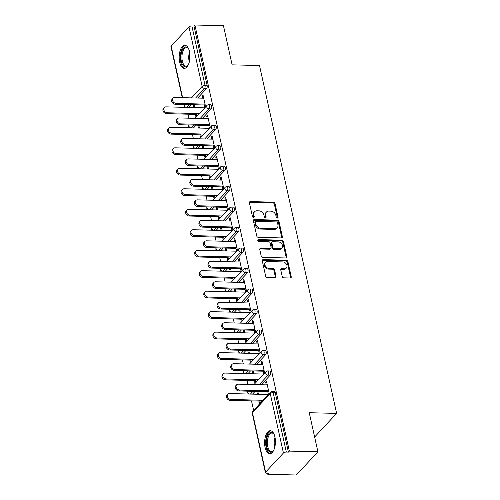 <?xml version="1.0" encoding="UTF-8"?>
<svg xmlns="http://www.w3.org/2000/svg" width="500" height="500" viewBox="0 0 500 500"><rect width="100%" height="100%" fill="white"/><g stroke="black" fill="none" stroke-linecap="round" stroke-linejoin="round"><path stroke-width="0.75" d="M277.337 218.062A1.013 0.794 43 0 0 278.038 217.181L275 203.494A1.45 1.131 43 0 0 273.438 202.169L250.4 201.588A1.45 1.131 43 0 0 249.625 201.887A1.45 1.131 43 0 0 249.406 202.844L252.438 216.531A1.013 0.794 43 0 0 254.231 216.575L253.837 214.806A4.638 3.619 43 0 1 254.537 211.75A4.638 3.619 43 0 1 257.019 210.787L258.938 210.837A4.638 3.619 43 0 1 263.95 215.062L264.344 216.831A1.013 0.794 43 0 0 266.131 216.881L265.744 215.106A4.638 3.619 43 0 1 266.444 212.05A4.638 3.619 43 0 1 268.925 211.088L270.844 211.137A4.638 3.619 43 0 1 275.85 215.362L276.244 217.138A1.013 0.794 43 0 0 277.337 218.062M277.431 218.056A1.013 0.794 43 0 0 277.406 217.856L274.369 204.169A1.45 1.131 43 0 0 272.806 202.844L249.769 202.262A1.45 1.131 43 0 0 249.4 202.312M253.625 217.456A1.013 0.794 43 0 0 253.6 217.25L253.212 215.481L253.837 214.806M265.525 217.756A1.013 0.794 43 0 0 265.506 217.556L265.113 215.781L265.744 215.106M274.925 436.969A11.519 5.4 -88.5 0 0 270.306 430.725A11.519 5.4 -88.5 0 0 265.106 447.506A11.519 5.4 -88.5 0 0 269.719 453.756A11.519 5.4 -88.5 0 0 274.925 436.969M189.481 51.562A11.519 5.4 -88.5 0 0 184.862 45.319A11.519 5.4 -88.5 0 0 179.662 62.1A11.519 5.4 -88.5 0 0 184.281 68.344A11.519 5.4 -88.5 0 0 189.481 51.562M282.219 276.512A1.45 1.131 43 0 0 283.781 277.838L290.244 278A1.45 1.131 43 0 0 291.019 277.7A1.45 1.131 43 0 0 291.238 276.744L287.869 261.537A1.45 1.131 43 0 0 286.306 260.219L263.269 259.631A1.45 1.131 43 0 0 262.494 259.931A1.45 1.131 43 0 0 262.275 260.887L265.644 276.094A1.45 1.131 43 0 0 267.213 277.413L275.019 277.613A1.45 1.131 43 0 0 275.794 277.312A1.45 1.131 43 0 0 276.012 276.356L274.569 269.85A1.45 1.131 43 0 0 273 268.525L269.131 268.431A3.875 3.025 43 0 1 265.438 266.119A3.875 3.025 43 0 1 265.531 262.337A3.875 3.025 43 0 1 267.6 261.537L282.769 261.919A3.875 3.025 43 0 1 286.462 264.231A3.875 3.025 43 0 1 286.369 268.012A3.875 3.025 43 0 1 284.294 268.812L281.769 268.75A1.45 1.131 43 0 0 280.994 269.05A1.45 1.131 43 0 0 280.775 270.006L282.219 276.512M194.894 25L223.45 25.725L232.119 64.844L259.5 65.537L336.619 413.406L309.237 412.706L317.913 451.825L289.363 451.1L194.894 25L193.95 26.012L191.863 25.962L205.05 85.425L207.131 85.481L193.95 26.012M281.363 237.925A1.45 1.131 43 0 0 282.137 237.625A1.45 1.131 43 0 0 282.356 236.669L278.988 221.469A1.45 1.131 43 0 0 277.419 220.144L254.381 219.562A1.45 1.131 43 0 0 253.606 219.862A1.45 1.131 43 0 0 253.388 220.819L256.762 236.019A1.45 1.131 43 0 0 258.325 237.344L281.363 237.925M283.425 241.5L286.8 256.706A1.45 1.131 43 0 1 286.581 257.663A1.45 1.131 43 0 1 285.806 257.962L262.769 257.375A1.45 1.131 43 0 1 261.2 256.056L259.762 249.55A1.45 1.131 43 0 1 259.981 248.594A1.45 1.131 43 0 1 260.756 248.294L270.094 248.531A1.45 1.131 43 0 0 270.869 248.231A1.45 1.131 43 0 0 271.087 247.275L270.131 242.956A1.45 1.131 43 0 0 268.569 241.637L258.844 241.388A1.013 0.794 43 0 1 258.444 239.587L281.863 240.181A1.45 1.131 43 0 1 283.425 241.5L282.8 242.175L286.169 257.381L286.8 256.706M314.531 436.562L315.031 436.575L336.619 413.406M182.275 97.656L170.95 46.575A2.212 0.919 -12.5 0 1 171.156 46.044L188.962 26.925A2.212 0.919 -12.5 0 1 191.863 25.962M317.913 451.825L296.325 475L267.775 474.275L267.544 473.231M289.363 451.1L288.412 452.119L286.331 452.062A2.212 0.919 167.5 0 0 283.431 453.025L265.619 472.144A2.212 0.919 167.5 0 0 265.413 472.675A2.212 0.919 167.5 0 0 266.631 473.206L268.719 473.263L267.775 474.275M253.6 410.331L251.5 400.881M247.85 384.406L246.962 380.406M243.306 363.925L242.425 359.925M238.769 343.45L237.881 339.45M234.231 322.969L233.344 318.969M229.688 302.494L228.8 298.494M225.15 282.013L224.262 278.012M220.613 261.537L219.725 257.538M216.069 241.056L215.181 237.056M211.531 220.581L210.644 216.581M206.988 200.1L206.106 196.1M202.45 179.625L201.562 175.625M197.913 159.144L197.025 155.144M193.369 138.669L192.481 134.669M188.831 118.188L187.944 114.188M194.375 105.25L193.356 105.225L193.825 104.725M203.188 95.794L202.169 95.763L202.987 94.887L205.644 106.888M196.838 116.344L196.206 113.5M194.894 107.594L194.262 104.738M193.356 105.225L193.875 107.569M195.387 114.375L196.019 117.219M202.169 95.763L202.706 98.175M204.013 104.087L204.831 107.762M270.188 375.156L268.1 375.1A2.212 1.037 91.5 0 0 268.606 372.119A2.212 1.037 -88.5 0 0 267.719 370.919L269.806 370.969A2.212 1.037 91.5 0 1 270.694 372.175A2.212 1.037 91.5 0 1 270.188 375.156L261.25 384.744M255.087 391.362L252.506 394.137M283.431 453.025L270.244 393.562A2.212 0.919 167.5 0 1 273.144 392.6A2.212 1.037 -88.5 0 0 272.256 391.394L274.344 391.45A2.212 1.037 91.5 0 1 275.231 392.65L273.144 392.6L286.331 452.062M288.412 452.119L275.231 392.65M207.131 85.481A2.212 1.037 91.5 0 1 206.625 88.462L197.694 98.05M191.531 104.669L188.944 107.444M252.838 370.944L252.375 371.438L252.894 373.781M254.406 380.594L255.037 383.438M255.856 382.556L255.225 379.712M253.912 373.806L253.281 370.95M261.725 364.394L261.188 361.981L262.006 361.1L264.662 373.1M263.031 370.3L263.85 373.981M261.106 334.2L259.019 334.144A2.212 1.037 91.5 0 0 259.525 331.163A2.212 1.037 -88.5 0 0 258.637 329.963L260.725 330.012A2.212 1.037 91.5 0 1 261.613 331.219A2.212 1.037 91.5 0 1 261.106 334.2L252.175 343.787M246.006 350.406L243.425 353.181M243.762 329.988L243.294 330.481L243.819 332.825M245.325 339.637L245.956 342.481M246.775 341.6L246.144 338.756M244.838 332.85L244.2 329.994M252.644 323.438L252.106 321.025L252.925 320.144L255.588 332.144M253.95 329.344L254.769 333.025M252.025 293.244L249.938 293.188A2.212 1.037 91.5 0 0 250.444 290.206A2.212 1.037 -88.5 0 0 249.556 289.006L251.644 289.056A2.212 1.037 91.5 0 1 252.531 290.262A2.212 1.037 91.5 0 1 252.025 293.244L243.094 302.831M236.931 309.45L234.344 312.225M234.681 289.031L234.219 289.525L234.737 291.869M236.244 298.681L236.875 301.525M237.694 300.644L237.062 297.8M235.756 291.894L235.119 289.037M243.562 282.481L243.025 280.069L243.844 279.188L246.506 291.188M244.875 288.387L245.688 292.069M242.944 252.288L240.863 252.231A2.212 1.037 91.5 0 0 241.369 249.25A2.212 1.037 -88.5 0 0 240.481 248.05L242.562 248.1A2.212 1.037 91.5 0 1 243.45 249.306A2.212 1.037 91.5 0 1 242.944 252.288L234.013 261.875M227.85 268.494L225.263 271.269M225.6 248.075L225.138 248.569L225.656 250.912M227.169 257.725L227.794 260.569M228.612 259.688L227.987 256.844M226.675 250.938L226.044 248.081M234.481 241.525L233.95 239.112L234.769 238.231L237.425 250.231M235.794 247.431L236.606 251.112M233.869 211.331L231.781 211.275A2.212 1.037 91.5 0 0 232.288 208.294A2.212 1.037 -88.5 0 0 231.4 207.094L233.487 207.144A2.212 1.037 91.5 0 1 234.375 208.35A2.212 1.037 91.5 0 1 233.869 211.331L224.931 220.919M218.769 227.537L216.188 230.312M216.519 207.119L216.056 207.613L216.575 209.956M218.088 216.769L218.719 219.613M219.537 218.731L218.906 215.888M217.594 209.981L216.962 207.125M225.4 200.569L224.869 198.156L225.688 197.275L228.344 209.275M226.713 206.475L227.525 210.156M224.788 170.375L222.7 170.319A2.212 1.037 91.5 0 0 223.206 167.338A2.212 1.037 -88.5 0 0 222.319 166.137L224.406 166.188A2.212 1.037 91.5 0 1 225.294 167.394A2.212 1.037 91.5 0 1 224.788 170.375L215.85 179.963M209.688 186.581L207.106 189.356M207.444 166.163L206.975 166.656L207.494 169M209.006 175.812L209.638 178.656M210.456 177.775L209.825 174.931M208.512 169.025L207.881 166.169M216.325 159.613L215.787 157.2L216.606 156.319L219.269 168.319M217.631 165.519L218.45 169.2M215.706 129.419L213.619 129.362A2.212 1.037 91.5 0 0 214.125 126.381A2.212 1.037 -88.5 0 0 213.238 125.181L215.325 125.231A2.212 1.037 91.5 0 1 216.213 126.438A2.212 1.037 91.5 0 1 215.706 129.419L206.775 139.006M200.613 145.625L198.025 148.4M198.363 125.206L197.9 125.7L198.419 128.044M199.925 134.856L200.556 137.7M201.375 136.819L200.744 133.975M199.438 128.069L198.8 125.213M207.244 118.656L206.706 116.244L207.525 115.363L210.188 127.362M208.55 124.562L209.369 128.244M211.169 108.938L209.081 108.888A2.212 1.037 91.5 0 0 209.587 105.906A2.212 1.037 -88.5 0 0 208.7 104.7L210.787 104.756A2.212 1.037 91.5 0 1 211.675 105.956A2.212 1.037 91.5 0 1 211.169 108.938L202.231 118.531M196.069 125.144L193.487 127.919M211.781 139.131L211.25 136.719L212.069 135.844L214.725 147.844M213.094 145.044L213.906 148.719M202.9 145.681L202.438 146.181L202.956 148.525M204.469 155.331L205.1 158.175M205.912 157.3L205.287 154.456M203.975 148.55L203.344 145.694M220.244 149.894L218.162 149.844A2.212 1.037 91.5 0 0 218.669 146.862A2.212 1.037 -88.5 0 0 217.781 145.656L219.869 145.712A2.212 1.037 91.5 0 1 220.756 146.912A2.212 1.037 91.5 0 1 220.244 149.894L211.312 159.488M205.15 166.1L202.562 168.875M220.863 180.087L220.331 177.675L221.144 176.8L223.806 188.8M222.175 186L222.987 189.675M211.981 186.637L211.519 187.138L212.037 189.481M213.544 196.287L214.175 199.131M214.994 198.256L214.363 195.413M213.056 189.506L212.425 186.65M229.325 190.85L227.237 190.8A2.212 1.037 91.5 0 0 227.75 187.819A2.212 1.037 -88.5 0 0 226.863 186.612L228.944 186.669A2.212 1.037 91.5 0 1 229.831 187.869A2.212 1.037 91.5 0 1 229.325 190.85L220.394 200.444M214.231 207.056L211.644 209.831M229.944 221.044L229.406 218.631L230.225 217.756L232.887 229.756M231.25 226.956L232.069 230.631M221.062 227.594L220.6 228.094L221.119 230.438M222.625 237.244L223.256 240.087M224.075 239.213L223.444 236.369M222.138 230.463L221.5 227.606M238.406 231.806L236.319 231.756A2.212 1.037 91.5 0 0 236.825 228.775A2.212 1.037 -88.5 0 0 235.938 227.569L238.025 227.625A2.212 1.037 91.5 0 1 238.912 228.825A2.212 1.037 91.5 0 1 238.406 231.806L229.475 241.4M223.306 248.012L220.725 250.787M239.025 262L238.487 259.587L239.306 258.712L241.969 270.712M240.331 267.913L241.15 271.588M230.144 268.55L229.675 269.05L230.194 271.394M231.706 278.2L232.338 281.044M233.156 280.169L232.525 277.325M231.213 271.419L230.581 268.562M247.488 272.762L245.4 272.712A2.212 1.037 91.5 0 0 245.906 269.731A2.212 1.037 -88.5 0 0 245.019 268.525L247.106 268.581A2.212 1.037 91.5 0 1 247.994 269.781A2.212 1.037 91.5 0 1 247.488 272.762L238.55 282.356M232.387 288.969L229.806 291.744M248.1 302.956L247.569 300.544L248.388 299.669L251.044 311.669M249.412 308.869L250.225 312.544M239.219 309.506L238.756 310.006L239.275 312.35M240.787 319.156L241.419 322M242.237 321.125L241.606 318.281M240.294 312.375L239.662 309.519M256.562 313.719L254.481 313.669A2.212 1.037 91.5 0 0 254.988 310.688A2.212 1.037 -88.5 0 0 254.1 309.481L256.188 309.538A2.212 1.037 91.5 0 1 257.075 310.738A2.212 1.037 91.5 0 1 256.562 313.719L247.631 323.312M241.469 329.925L238.881 332.7M257.181 343.913L256.65 341.5L257.462 340.625L260.125 352.625M258.494 349.825L259.306 353.5M248.3 350.462L247.838 350.962L248.356 353.306M249.869 360.112L250.494 362.956M251.312 362.081L250.681 359.237M249.375 353.331L248.744 350.475M265.644 354.675L263.556 354.625A2.212 1.037 91.5 0 0 264.069 351.644A2.212 1.037 -88.5 0 0 263.181 350.438L265.262 350.494A2.212 1.037 91.5 0 1 266.15 351.694A2.212 1.037 91.5 0 1 265.644 354.675L256.712 364.269M250.55 370.881L247.963 373.656M266.262 384.869L265.725 382.456L266.544 381.581L269.206 393.581M267.569 390.781L268.387 394.456M257.381 391.419L256.919 391.919L257.438 394.263M258.944 401.069L259.575 403.913M260.394 403.038L259.762 400.194M258.456 394.288L257.819 391.431M197.9 125.7L198.919 125.725M206.706 116.244L207.725 116.269M202.438 146.181L203.456 146.206M211.25 136.719L212.269 136.75M206.975 166.656L207.994 166.681M215.787 157.2L216.806 157.225M211.519 187.138L212.537 187.162M220.331 177.675L221.344 177.706M216.056 207.613L217.075 207.638M224.869 198.156L225.888 198.181M220.6 228.094L221.619 228.119M229.406 218.631L230.425 218.663M225.138 248.569L226.156 248.594M233.95 239.112L234.969 239.137M229.675 269.05L230.694 269.075M238.487 259.587L239.506 259.619M234.219 289.525L235.238 289.55M243.025 280.069L244.044 280.094M238.756 310.006L239.775 310.031M247.569 300.544L248.588 300.575M243.294 330.481L244.312 330.506M252.106 321.025L253.125 321.05M247.838 350.962L248.856 350.988M256.65 341.5L257.669 341.531M252.375 371.438L253.394 371.463M261.188 361.981L262.206 362.006M256.919 391.919L257.938 391.944M265.725 382.456L266.744 382.488M266.444 212.05L265.812 212.725A4.638 3.619 43 0 0 265.113 215.781M254.537 211.75L253.912 212.425A4.638 3.619 43 0 0 253.212 215.481M281.731 237.875A1.45 1.131 43 0 0 281.725 237.344L278.356 222.144A1.45 1.131 43 0 0 276.788 220.819L253.756 220.238A1.45 1.131 43 0 0 253.388 220.281M277.506 222.838A1.013 0.794 43 0 0 276.413 221.912L256.194 221.4A1.013 0.794 43 0 0 255.494 222.281L255.912 224.15A4.638 3.619 43 0 0 260.919 228.375L274.744 228.725A4.638 3.619 43 0 0 277.219 227.763A4.638 3.619 43 0 0 277.925 224.706L277.506 222.838M255.65 221.612L255.019 222.288A1.013 0.794 43 0 0 254.869 222.956L255.494 222.281M277.219 227.763L276.594 228.438A4.638 3.619 43 0 1 274.113 229.4L260.287 229.05A4.638 3.619 43 0 1 255.281 224.825L254.869 222.956M286.169 257.913A1.45 1.131 43 0 0 286.169 257.381M270.869 248.231L270.244 248.906A1.45 1.131 43 0 1 269.469 249.206L260.125 248.969A1.45 1.131 43 0 0 259.756 249.019M282.8 242.175A1.45 1.131 43 0 0 281.231 240.856L257.812 240.263A1.013 0.794 43 0 0 257.725 240.263M279.794 248.775A3.875 3.025 43 0 0 281.863 247.975A3.875 3.025 43 0 0 281.956 244.194A3.875 3.025 43 0 0 278.263 241.881L272.919 241.75A1.45 1.131 43 0 0 272.144 242.05A1.45 1.131 43 0 0 271.925 243.006L272.881 247.319A1.45 1.131 43 0 0 274.45 248.644L279.794 248.775L279.163 249.45A3.875 3.025 43 0 0 281.231 248.65L281.863 247.975M272.144 242.05L271.512 242.725A1.45 1.131 43 0 0 271.294 243.681L271.925 243.006M279.163 249.45L273.819 249.319A1.45 1.131 43 0 1 272.25 247.994L271.294 243.681M286.369 268.012L285.738 268.688A3.875 3.025 43 0 1 283.669 269.488L281.137 269.425A1.45 1.131 43 0 0 280.769 269.475M265.531 262.337L264.9 263.019A3.875 3.025 43 0 0 264.806 266.794A3.875 3.025 43 0 0 268.5 269.106L269.131 268.431M275.381 277.562A1.45 1.131 43 0 0 275.381 277.031L273.938 270.525A1.45 1.131 43 0 0 272.375 269.206L268.5 269.106M290.613 277.95A1.45 1.131 43 0 0 290.613 277.419L287.238 262.213A1.45 1.131 43 0 0 285.675 260.894L262.638 260.306A1.45 1.131 43 0 0 262.269 260.356M167.362 112.769L166.55 113.644A3.325 2.594 -137 0 1 163.381 111.669A3.325 2.594 -137 0 1 163.463 108.425L164.281 107.55A3.325 2.594 43 0 0 164.2 110.787A3.325 2.594 43 0 0 167.362 112.769L199.406 113.581M204.756 107.844L166.056 106.862A3.325 2.594 43 0 0 164.281 107.55M166.55 113.644L196.406 114.406M203.725 98.206L174.806 97.469A3.325 2.594 43 0 0 173.025 98.156A3.325 2.594 43 0 0 172.944 101.4A3.325 2.594 43 0 0 176.112 103.375L175.294 104.256A3.325 2.594 -137 0 1 172.125 102.275A3.325 2.594 -137 0 1 172.206 99.038L173.025 98.156M204.213 104.987L175.294 104.256M205.031 104.113L176.112 103.375M188.406 64.594A9.969 4.675 91.5 0 1 187.881 65.362A9.969 4.675 91.5 0 1 181.363 61.419A9.969 4.675 91.5 0 1 182.619 49.481A9.969 4.675 91.5 0 1 188.312 48.475A9.969 4.675 91.5 0 1 188.8 49.275M188.538 48.819A9.231 4.331 -88.5 0 0 186.5 47.65A9.231 4.331 -88.5 0 0 182.331 61.094A9.231 4.331 -88.5 0 0 186.031 66.1A9.231 4.331 -88.5 0 0 188.125 65.037M185.562 45.431A11.444 5.369 -88.5 0 0 180.738 62.094A11.444 5.369 -88.5 0 0 184.981 68.269M273.85 450A9.969 4.675 91.5 0 1 273.325 450.775A9.969 4.675 91.5 0 1 270.631 452.219A9.969 4.675 91.5 0 1 266.394 441.788A9.969 4.675 91.5 0 1 271.481 432.312A9.969 4.675 91.5 0 1 273.75 433.888A9.969 4.675 91.5 0 1 274.237 434.681M273.981 434.225A9.231 4.331 -88.5 0 0 272.1 433.069A9.231 4.331 -88.5 0 0 271.944 433.056A9.231 4.331 -88.5 0 0 267.387 442.006A9.231 4.331 -88.5 0 0 271.319 451.5A9.231 4.331 -88.5 0 0 271.475 451.506A9.231 4.331 -88.5 0 0 273.569 450.444M271.006 430.838A11.444 5.369 -88.5 0 0 265.694 442.131A11.444 5.369 -88.5 0 0 270.425 453.675M171.906 133.244L171.088 134.125A3.325 2.594 -137 0 1 167.919 132.144A3.325 2.594 -137 0 1 168 128.906L168.819 128.025A3.325 2.594 43 0 0 168.738 131.269A3.325 2.594 43 0 0 171.906 133.244L203.95 134.056M209.294 128.319L170.594 127.338A3.325 2.594 43 0 0 168.819 128.025M171.088 134.125L200.944 134.881M176.444 153.725L175.625 154.6A3.325 2.594 -137 0 1 172.456 152.625A3.325 2.594 -137 0 1 172.544 149.381L173.356 148.506A3.325 2.594 43 0 0 173.275 151.744A3.325 2.594 43 0 0 176.444 153.725L208.487 154.537M213.831 148.8L175.138 147.819A3.325 2.594 43 0 0 173.356 148.506M175.625 154.6L205.487 155.363M180.987 174.2L180.169 175.081A3.325 2.594 -137 0 1 177 173.1A3.325 2.594 -137 0 1 177.081 169.862L177.9 168.981A3.325 2.594 43 0 0 177.819 172.225A3.325 2.594 43 0 0 180.987 174.2L213.031 175.012M218.375 169.275L179.675 168.294A3.325 2.594 43 0 0 177.9 168.981M180.169 175.081L210.025 175.837M185.525 194.681L184.706 195.556A3.325 2.594 -137 0 1 181.537 193.581A3.325 2.594 -137 0 1 181.619 190.338L182.438 189.462A3.325 2.594 43 0 0 182.356 192.7A3.325 2.594 43 0 0 185.525 194.681L217.569 195.494M222.913 189.756L184.213 188.775A3.325 2.594 43 0 0 182.438 189.462M184.706 195.556L214.562 196.319M190.062 215.156L189.244 216.038A3.325 2.594 -137 0 1 186.081 214.056A3.325 2.594 -137 0 1 186.163 210.819L186.981 209.938A3.325 2.594 43 0 0 186.9 213.181A3.325 2.594 43 0 0 190.062 215.156L222.106 215.969M227.456 210.231L188.756 209.25A3.325 2.594 43 0 0 186.981 209.938M189.244 216.038L219.106 216.794M208.263 118.681L179.344 117.95A3.325 2.594 43 0 0 177.569 118.637A3.325 2.594 43 0 0 177.488 121.875A3.325 2.594 43 0 0 180.65 123.856L179.838 124.731A3.325 2.594 -137 0 1 176.669 122.756A3.325 2.594 -137 0 1 176.75 119.513L177.569 118.637M208.756 125.469L179.838 124.731M209.569 124.588L180.65 123.856M212.8 139.162L183.881 138.425A3.325 2.594 43 0 0 182.106 139.113A3.325 2.594 43 0 0 182.025 142.356A3.325 2.594 43 0 0 185.194 144.331L184.375 145.213A3.325 2.594 -137 0 1 181.206 143.231A3.325 2.594 -137 0 1 181.287 139.994L182.106 139.113M213.294 145.944L184.375 145.213M214.112 145.069L185.194 144.331M217.344 159.637L188.425 158.906A3.325 2.594 43 0 0 186.644 159.594A3.325 2.594 43 0 0 186.562 162.831A3.325 2.594 43 0 0 189.731 164.812L188.912 165.688A3.325 2.594 -137 0 1 185.75 163.713A3.325 2.594 -137 0 1 185.831 160.469L186.644 159.594M217.831 166.425L188.912 165.688M218.65 165.544L189.731 164.812M221.881 180.119L192.963 179.381A3.325 2.594 43 0 0 191.188 180.069A3.325 2.594 43 0 0 191.106 183.312A3.325 2.594 43 0 0 194.275 185.287L193.456 186.169A3.325 2.594 -137 0 1 190.287 184.188A3.325 2.594 -137 0 1 190.369 180.95L191.188 180.069M222.375 186.9L193.456 186.169M223.194 186.025L194.275 185.287M226.419 200.594L197.5 199.862A3.325 2.594 43 0 0 195.725 200.55A3.325 2.594 43 0 0 195.644 203.787A3.325 2.594 43 0 0 198.812 205.769L197.994 206.644A3.325 2.594 -137 0 1 194.825 204.669A3.325 2.594 -137 0 1 194.906 201.425L195.725 200.55M226.912 207.381L197.994 206.644M227.731 206.5L198.812 205.769M194.606 235.637L193.787 236.513A3.325 2.594 -137 0 1 190.619 234.537A3.325 2.594 -137 0 1 190.7 231.294L191.519 230.419A3.325 2.594 43 0 0 191.438 233.656A3.325 2.594 43 0 0 194.606 235.637L226.65 236.45M231.994 230.712L193.294 229.731A3.325 2.594 43 0 0 191.519 230.419M193.787 236.513L223.644 237.275M230.963 221.075L202.044 220.338A3.325 2.594 43 0 0 200.269 221.025A3.325 2.594 43 0 0 200.188 224.269A3.325 2.594 43 0 0 203.35 226.244L202.531 227.125A3.325 2.594 -137 0 1 199.369 225.144A3.325 2.594 -137 0 1 199.45 221.906L200.269 221.025M231.45 227.856L202.531 227.125M232.269 226.981L203.35 226.244M199.144 256.112L198.325 256.994A3.325 2.594 -137 0 1 195.156 255.012A3.325 2.594 -137 0 1 195.238 251.775L196.056 250.894A3.325 2.594 43 0 0 195.975 254.137A3.325 2.594 43 0 0 199.144 256.112L231.188 256.925M236.531 251.188L197.838 250.206A3.325 2.594 43 0 0 196.056 250.894M198.325 256.994L228.188 257.75M235.5 241.55L206.581 240.819A3.325 2.594 43 0 0 204.806 241.506A3.325 2.594 43 0 0 204.725 244.744A3.325 2.594 43 0 0 207.894 246.725L207.075 247.6A3.325 2.594 -137 0 1 203.906 245.625A3.325 2.594 -137 0 1 203.988 242.381L204.806 241.506M235.994 248.337L207.075 247.6M236.812 247.456L207.894 246.725M203.681 276.594L202.869 277.469A3.325 2.594 -137 0 1 199.7 275.494A3.325 2.594 -137 0 1 199.781 272.25L200.6 271.375A3.325 2.594 43 0 0 200.519 274.613A3.325 2.594 43 0 0 203.681 276.594L235.725 277.406M241.075 271.669L202.375 270.688A3.325 2.594 43 0 0 200.6 271.375M202.869 277.469L232.725 278.231M240.044 262.031L211.125 261.294A3.325 2.594 43 0 0 209.344 261.981A3.325 2.594 43 0 0 209.262 265.225A3.325 2.594 43 0 0 212.431 267.2L211.612 268.081A3.325 2.594 -137 0 1 208.444 266.1A3.325 2.594 -137 0 1 208.525 262.863L209.344 261.981M240.531 268.812L211.612 268.081M241.35 267.938L212.431 267.2M208.225 297.069L207.406 297.95A3.325 2.594 -137 0 1 204.237 295.969A3.325 2.594 -137 0 1 204.319 292.731L205.138 291.85A3.325 2.594 43 0 0 205.056 295.094A3.325 2.594 43 0 0 208.225 297.069L240.269 297.881M245.613 292.144L206.912 291.163A3.325 2.594 43 0 0 205.138 291.85M207.406 297.95L237.262 298.706M244.581 282.506L215.662 281.775A3.325 2.594 43 0 0 213.888 282.462A3.325 2.594 43 0 0 213.806 285.7A3.325 2.594 43 0 0 216.975 287.681L216.156 288.556A3.325 2.594 -137 0 1 212.987 286.581A3.325 2.594 -137 0 1 213.069 283.337L213.888 282.462M245.075 289.294L216.156 288.556M245.888 288.412L216.975 287.681M212.763 317.55L211.944 318.425A3.325 2.594 -137 0 1 208.781 316.45A3.325 2.594 -137 0 1 208.863 313.206L209.675 312.331A3.325 2.594 43 0 0 209.594 315.569A3.325 2.594 43 0 0 212.763 317.55L244.806 318.363M250.156 312.625L211.456 311.644A3.325 2.594 43 0 0 209.675 312.331M211.944 318.425L241.806 319.188M249.119 302.987L220.2 302.25A3.325 2.594 43 0 0 218.425 302.938A3.325 2.594 43 0 0 218.344 306.181A3.325 2.594 43 0 0 221.513 308.156L220.694 309.037A3.325 2.594 -137 0 1 217.525 307.056A3.325 2.594 -137 0 1 217.606 303.819L218.425 302.938M249.613 309.769L220.694 309.037M250.431 308.894L221.513 308.156M217.306 338.025L216.488 338.906A3.325 2.594 -137 0 1 213.319 336.925A3.325 2.594 -137 0 1 213.4 333.688L214.219 332.806A3.325 2.594 43 0 0 214.137 336.05A3.325 2.594 43 0 0 217.306 338.025L249.35 338.837M254.694 333.1L215.994 332.119A3.325 2.594 43 0 0 214.219 332.806M216.488 338.906L246.344 339.663M253.663 323.462L224.744 322.731A3.325 2.594 43 0 0 222.969 323.419A3.325 2.594 43 0 0 222.881 326.656A3.325 2.594 43 0 0 226.05 328.638L225.231 329.513A3.325 2.594 -137 0 1 222.069 327.537A3.325 2.594 -137 0 1 222.15 324.294L222.969 323.419M254.15 330.25L225.231 329.513M254.969 329.369L226.05 328.638M221.844 358.506L221.025 359.381A3.325 2.594 -137 0 1 217.856 357.406A3.325 2.594 -137 0 1 217.938 354.162L218.756 353.288A3.325 2.594 43 0 0 218.675 356.525A3.325 2.594 43 0 0 221.844 358.506L253.888 359.319M259.231 353.581L220.531 352.6A3.325 2.594 43 0 0 218.756 353.288M221.025 359.381L250.888 360.144M258.2 343.944L229.281 343.206A3.325 2.594 43 0 0 227.506 343.894A3.325 2.594 43 0 0 227.425 347.137A3.325 2.594 43 0 0 230.594 349.113L229.775 349.994A3.325 2.594 -137 0 1 226.606 348.013A3.325 2.594 -137 0 1 226.688 344.775L227.506 343.894M258.694 350.725L229.775 349.994M259.513 349.85L230.594 349.113M226.381 378.981L225.562 379.862A3.325 2.594 -137 0 1 222.4 377.881A3.325 2.594 -137 0 1 222.481 374.644L223.3 373.762A3.325 2.594 43 0 0 223.219 377.006A3.325 2.594 43 0 0 226.381 378.981L258.425 379.794M263.775 374.056L225.075 373.075A3.325 2.594 43 0 0 223.3 373.762M225.562 379.862L255.425 380.619M262.738 364.419L233.825 363.688A3.325 2.594 43 0 0 232.044 364.375A3.325 2.594 43 0 0 231.962 367.612A3.325 2.594 43 0 0 235.131 369.594L234.312 370.469A3.325 2.594 -137 0 1 231.144 368.494A3.325 2.594 -137 0 1 231.225 365.25L232.044 364.375M263.231 371.206L234.312 370.469M264.05 370.325L235.131 369.594M230.925 399.462L230.106 400.337A3.325 2.594 -137 0 1 226.938 398.363A3.325 2.594 -137 0 1 227.019 395.119L227.838 394.244A3.325 2.594 43 0 0 227.756 397.481A3.325 2.594 43 0 0 230.925 399.462L262.969 400.275M268.312 394.538L229.613 393.556A3.325 2.594 43 0 0 227.838 394.244M230.106 400.337L259.962 401.1M267.281 384.9L238.363 384.162A3.325 2.594 43 0 0 236.588 384.85A3.325 2.594 43 0 0 236.506 388.094A3.325 2.594 43 0 0 239.669 390.069L238.856 390.95A3.325 2.594 -137 0 1 235.688 388.969A3.325 2.594 -137 0 1 235.769 385.731L236.588 384.85M267.775 391.681L238.856 390.95M268.587 390.806L239.669 390.069M277.406 217.856L278.038 217.181M253.6 217.25L254.231 216.575M265.506 217.556L266.131 216.881M171.156 46.044L182.6 97.669M184.106 104.481L184.338 105.506L185.269 104.506M191.431 97.894L202.15 86.388L188.962 26.925M183.781 104.469L184.131 106.037A2.212 0.919 -12.5 0 1 184.338 105.506A2.212 1.731 43 0 0 185.969 107.369M206.625 88.462L204.537 88.406A2.212 1.731 43 0 1 202.15 86.388A2.212 0.919 -12.5 0 1 205.05 85.425A2.212 1.037 91.5 0 1 204.537 88.406L195.606 98M272.256 391.394A2.212 2.212 0 0 0 270.581 392.1A2.212 1.731 -137 0 0 270.244 393.562L252.438 412.681L265.619 472.144M270.581 392.1L252.769 411.219A2.212 1.731 -137 0 0 252.438 412.681A2.212 0.919 167.5 0 0 252.231 413.212L265.413 472.675M189.444 104.612L186.856 107.387M200.15 118.475L209.081 108.888A2.212 1.731 43 0 1 206.688 106.869A2.212 1.731 -137 0 1 207.025 105.406L194.969 118.344M190.506 127.844A2.212 1.731 43 0 1 188.875 125.988A2.212 1.731 -137 0 1 188.938 124.963M193.981 125.094L191.4 127.869M213.238 125.181A2.212 2.212 0 0 0 211.562 125.887A2.212 1.731 -137 0 0 211.225 127.344A2.212 1.731 43 0 0 213.619 129.362L204.688 138.956M198.525 145.569L195.938 148.344M217.781 145.656A2.212 2.212 0 0 0 216.1 146.363A2.212 1.731 -137 0 0 215.769 147.825A2.212 1.731 43 0 0 218.162 149.844L209.225 159.431M203.062 166.05L200.481 168.825M222.319 166.137A2.212 2.212 0 0 0 220.644 166.844A2.212 1.731 -137 0 0 220.306 168.3A2.212 1.731 43 0 0 222.7 170.319L213.769 179.913M207.606 186.525L205.019 189.3M226.863 186.612A2.212 2.212 0 0 0 225.181 187.319A2.212 1.731 -137 0 0 224.85 188.781A2.212 1.731 43 0 0 227.237 190.8L218.306 200.387M212.144 207.006L209.556 209.781M231.4 207.094A2.212 2.212 0 0 0 229.725 207.8A2.212 1.731 -137 0 0 229.387 209.256A2.212 1.731 43 0 0 231.781 211.275L222.844 220.869M216.681 227.481L214.1 230.256M235.938 227.569A2.212 2.212 0 0 0 234.262 228.275A2.212 1.731 -137 0 0 233.925 229.737A2.212 1.731 43 0 0 236.319 231.756L227.387 241.344M221.225 247.963L218.637 250.738M240.481 248.05A2.212 2.212 0 0 0 238.8 248.756A2.212 1.731 -137 0 0 238.469 250.212A2.212 1.731 43 0 0 240.863 252.231L231.925 261.825M225.763 268.438L223.181 271.212M245.019 268.525A2.212 2.212 0 0 0 243.344 269.231A2.212 1.731 -137 0 0 243.006 270.694A2.212 1.731 43 0 0 245.4 272.712L236.469 282.3M230.3 288.919L227.719 291.694M249.556 289.006A2.212 2.212 0 0 0 247.881 289.713A2.212 1.731 -137 0 0 247.55 291.169A2.212 1.731 43 0 0 249.938 293.188L241.006 302.781M234.844 309.394L232.256 312.169M254.1 309.481A2.212 2.212 0 0 0 252.419 310.188A2.212 1.731 -137 0 0 252.087 311.65A2.212 1.731 43 0 0 254.481 313.669L245.544 323.256M239.381 329.875L236.8 332.65M258.637 329.963A2.212 2.212 0 0 0 256.962 330.669A2.212 1.731 -137 0 0 256.625 332.125A2.212 1.731 43 0 0 259.019 334.144L250.087 343.738M243.925 350.35L241.337 353.125M263.181 350.438A2.212 2.212 0 0 0 261.5 351.144A2.212 1.731 -137 0 0 261.169 352.606A2.212 1.731 43 0 0 263.556 354.625L254.625 364.212M248.463 370.831L245.875 373.606M267.719 370.919A2.212 2.212 0 0 0 266.044 371.625A2.212 1.731 -137 0 0 265.706 373.081A2.212 1.731 43 0 0 268.1 375.1L259.169 384.694M253 391.306L250.419 394.081M195.044 148.325A2.212 1.731 43 0 1 193.419 146.463A2.212 1.731 -137 0 1 193.475 145.444M199.587 168.8A2.212 1.731 43 0 1 197.956 166.944A2.212 1.731 -137 0 1 198.019 165.919M204.125 189.275A2.212 1.731 43 0 1 202.5 187.419A2.212 1.731 -137 0 1 202.556 186.4M208.663 209.756A2.212 1.731 43 0 1 207.037 207.9A2.212 1.731 -137 0 1 207.1 206.875M213.206 230.231A2.212 1.731 43 0 1 211.575 228.375A2.212 1.731 -137 0 1 211.637 227.356M217.744 250.712A2.212 1.731 43 0 1 216.119 248.856A2.212 1.731 -137 0 1 216.175 247.831M222.288 271.188A2.212 1.731 43 0 1 220.656 269.331A2.212 1.731 -137 0 1 220.719 268.312M226.825 291.669A2.212 1.731 43 0 1 225.194 289.812A2.212 1.731 -137 0 1 225.256 288.788M231.363 312.144A2.212 1.731 43 0 1 229.737 310.287A2.212 1.731 -137 0 1 229.8 309.269M235.906 332.625A2.212 1.731 43 0 1 234.275 330.769A2.212 1.731 -137 0 1 234.338 329.744M240.444 353.1A2.212 1.731 43 0 1 238.819 351.244A2.212 1.731 -137 0 1 238.875 350.225M244.988 373.581A2.212 1.731 43 0 1 243.356 371.725A2.212 1.731 -137 0 1 243.419 370.7M249.525 394.056A2.212 1.731 43 0 1 247.894 392.2A2.212 1.731 -137 0 1 247.956 391.181M249.769 202.262L250.4 201.588M272.806 202.844L273.438 202.169M274.369 204.169L275 203.494M253.756 220.238L254.381 219.562M276.788 220.819L277.419 220.144M278.356 222.144L278.988 221.469M281.725 237.344L282.356 236.669M255.281 224.825L255.912 224.15M260.287 229.05L260.919 228.375M274.113 229.4L274.744 228.725M260.125 248.969L260.756 248.294M269.469 249.206L270.094 248.531M257.812 240.263L258.444 239.587M281.231 240.856L281.863 240.181M272.25 247.994L272.881 247.319M273.819 249.319L274.45 248.644M281.137 269.425L281.769 268.75M283.669 269.488L284.294 268.812M272.375 269.206L273 268.525M273.938 270.525L274.569 269.85M275.381 277.031L276.012 276.356M262.638 260.306L263.269 259.631M285.675 260.894L286.306 260.219M287.238 262.213L287.869 261.537M290.613 277.419L291.238 276.744M189.3 61.981A9.231 4.331 91.5 0 1 189.125 61.269A9.231 4.331 91.5 0 1 189.556 51.931M189.85 53.888A8.925 4.188 -88.5 0 0 189.694 60.038M274.744 447.388A9.231 4.331 91.5 0 1 275 437.337M275.294 439.294A8.925 4.188 -88.5 0 0 275.138 445.444M184.131 106.037A2.212 2.212 0 0 0 184.975 107.338M208.7 104.7A2.212 2.212 0 0 0 207.025 105.406M188.894 124.963A2.212 2.212 0 0 0 189.519 127.819M211.562 125.887L199.513 138.825M193.438 145.444A2.212 2.212 0 0 0 194.056 148.294M216.1 146.363L204.05 159.3M197.975 165.919A2.212 2.212 0 0 0 198.6 168.775M220.644 166.844L208.594 179.781M202.512 186.4A2.212 2.212 0 0 0 203.137 189.25M225.181 187.319L213.131 200.256M207.056 206.875A2.212 2.212 0 0 0 207.675 209.731M229.725 207.8L217.669 220.738M211.594 227.356A2.212 2.212 0 0 0 212.219 230.206M234.262 228.275L222.213 241.213M216.137 247.831A2.212 2.212 0 0 0 216.756 250.688M238.8 248.756L226.75 261.694M220.675 268.312A2.212 2.212 0 0 0 221.3 271.163M243.344 269.231L231.287 282.169M225.212 288.788A2.212 2.212 0 0 0 225.837 291.644M247.881 289.713L235.831 302.65M229.756 309.269A2.212 2.212 0 0 0 230.375 312.119M252.419 310.188L240.369 323.125M234.294 329.744A2.212 2.212 0 0 0 234.919 332.6M256.962 330.669L244.913 343.606M238.831 350.225A2.212 2.212 0 0 0 239.456 353.075M261.5 351.144L249.45 364.081M243.375 370.7A2.212 2.212 0 0 0 243.994 373.556M266.044 371.625L253.988 384.562M247.913 391.181A2.212 2.212 0 0 0 248.538 394.031M252.769 411.219A2.212 2.212 0 0 0 252.231 413.212"/></g></svg>
